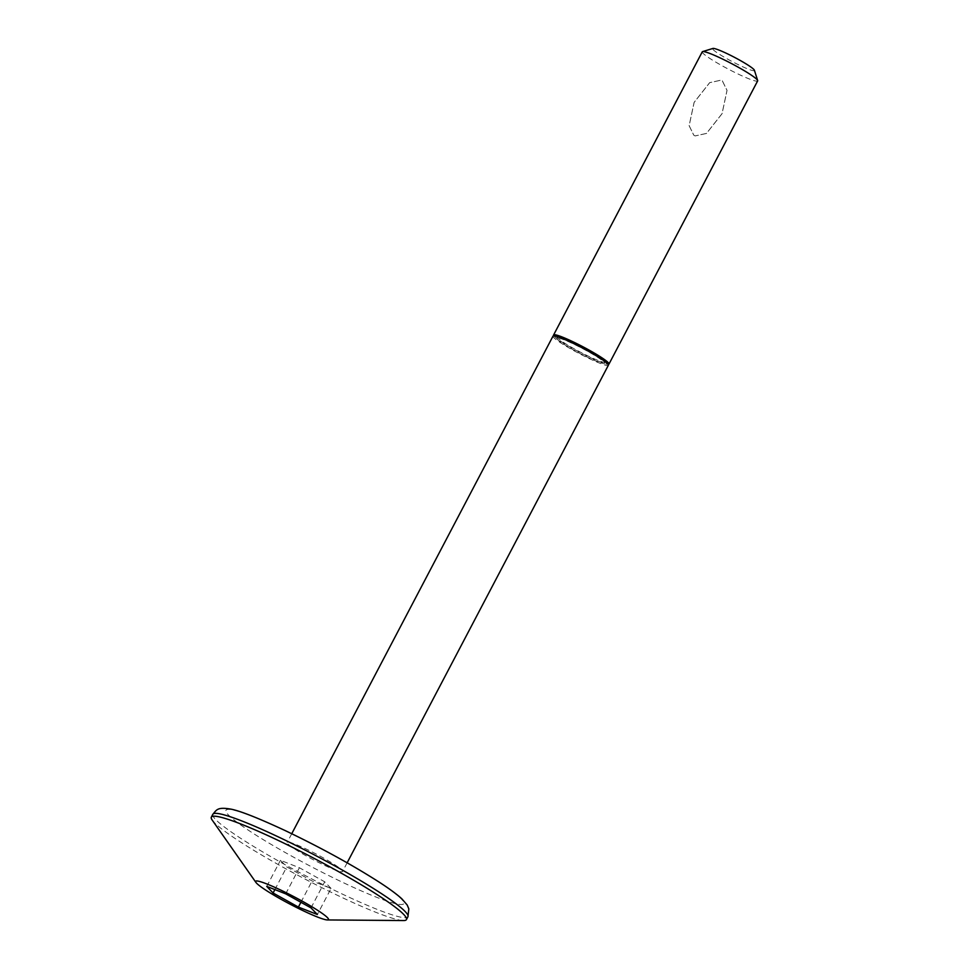 <?xml version="1.0" encoding="UTF-8"?>
<svg xmlns="http://www.w3.org/2000/svg" width="969" height="969" viewBox="0 0 969 969"><rect width="100%" height="100%" fill="white"/><g stroke="black" fill="none" stroke-linecap="round" stroke-linejoin="round"><path stroke-width="0.73" stroke-dasharray="4.84 3.63" d="M754.391 70.24A23.559 2.41 27.7 0 1 748.02 69.029A23.559 2.41 27.7 0 1 723.879 56.977A23.559 2.41 27.7 0 1 712.893 48.45M702.271 51.817A31.274 3.198 -152.3 0 0 709.986 58.515A31.274 3.198 -152.3 0 0 749.207 78.925A31.274 3.198 -152.3 0 0 757.649 80.899M552.996 336.146A31.274 3.198 -152.3 0 0 560.712 342.844A31.274 3.198 -152.3 0 0 590.363 359.087A31.274 3.198 -152.3 0 0 608.375 365.228M294.915 849.123A31.274 3.198 -152.3 0 0 324.567 865.353A31.274 3.198 -152.3 0 0 342.578 871.494A31.274 3.198 -152.3 0 0 334.85 864.796A31.274 3.198 -152.3 0 0 305.199 848.565A31.274 3.198 -152.3 0 0 287.187 842.424A31.274 3.198 -152.3 0 0 294.915 849.123M212.199 820.089A110.175 11.265 -152.3 0 0 238.556 840.765A110.175 11.265 -152.3 0 0 333.869 893.6A110.175 11.265 -152.3 0 0 403.552 920.55M553.88 335.88A31.274 3.198 -152.3 0 0 561.33 341.682A31.274 3.198 -152.3 0 0 588.244 356.616A31.274 3.198 -152.3 0 0 608.096 364.332M557.732 336.776A26.999 2.762 -152.3 0 0 557.393 336.982A26.999 2.762 -152.3 0 0 564.055 342.76A26.999 2.762 -152.3 0 0 589.649 356.774A26.999 2.762 -152.3 0 0 605.189 362.079A26.999 2.762 -152.3 0 0 605.165 361.679M563.449 343.922A26.999 2.762 -152.3 0 0 589.043 357.936A26.999 2.762 -152.3 0 0 604.583 363.23A26.999 2.762 -152.3 0 0 597.921 357.452A26.999 2.762 -152.3 0 0 572.328 343.438A26.999 2.762 -152.3 0 0 556.775 338.133A26.999 2.762 -152.3 0 0 563.449 343.922M331.059 888.416L324.712 881.802L299.397 867.739L280.441 860.302L286.788 866.916L312.103 880.966L331.059 888.416L317.36 914.506M311.013 907.892L324.712 881.802M285.698 893.842L299.397 867.739M266.741 886.393L280.441 860.302M274.881 889.59L286.788 866.916M300.911 902.284L312.103 880.966M693.828 135.236L695.161 135.926L706.498 133.431L722.062 113.688L727.041 90.408L722.365 80.863L721.033 80.173L709.696 82.668L694.131 102.411L689.153 125.691L693.828 135.236L695.136 135.914L706.474 133.419L722.038 113.676L727.016 90.396L722.341 80.863L721.009 80.161L709.671 82.656L694.107 102.399L689.129 125.679L693.804 135.224M379.012 882.141A100.449 10.271 27.7 0 1 376.699 897.318A100.449 10.271 27.7 0 1 250.753 831.777A100.449 10.271 27.7 0 1 253.066 816.601A100.449 10.271 27.7 0 1 379.012 882.141M212.841 814.311A110.175 11.265 -152.3 0 0 240.058 837.906A110.175 11.265 -152.3 0 0 344.504 895.102A110.175 11.265 -152.3 0 0 407.937 916.735M347.144 862.798L342.578 871.494M605.189 362.079L604.583 363.23M557.393 336.982L556.775 338.133M291.754 833.728L287.187 842.424"/><path stroke-width="1.45" d="M702.561 51.611L712.893 48.45A23.559 2.41 27.7 0 1 719.034 50.097A23.559 2.41 27.7 0 1 741.224 61.023A23.559 2.41 27.7 0 1 754.391 70.24L757.661 80.524A31.274 3.198 -152.3 0 0 749.921 74.201A31.274 3.198 -152.3 0 0 710.713 53.792A31.274 3.198 -152.3 0 0 702.561 51.611A31.274 3.198 -152.3 0 0 702.271 51.817L553.602 334.983A31.274 3.198 -152.3 0 0 553.88 335.88M608.096 364.332A31.274 3.198 -152.3 0 0 608.98 364.065L757.649 80.899A31.274 3.198 -152.3 0 0 757.661 80.524M347.144 862.798L608.375 365.228A31.274 3.198 -152.3 0 0 600.647 358.53A31.274 3.198 -152.3 0 0 570.995 342.287A31.274 3.198 -152.3 0 0 552.996 336.146L291.754 833.728M327.401 919.944L403.552 920.55A110.175 11.265 -152.3 0 0 406.435 919.593A110.175 11.265 -152.3 0 0 379.218 895.986A110.175 11.265 -152.3 0 0 274.784 838.791A110.175 11.265 -152.3 0 0 211.339 817.158A110.175 11.265 -152.3 0 0 212.199 820.089L255.925 882.42A41.158 4.215 -152.3 0 0 265.772 890.136A41.158 4.215 -152.3 0 0 301.383 909.879A41.158 4.215 -152.3 0 0 327.401 919.944A41.158 4.215 -152.3 0 0 318.317 910.763A41.158 4.215 -152.3 0 0 276.02 887.883A41.158 4.215 -152.3 0 0 255.925 882.42M608.98 364.065A31.274 3.198 -152.3 0 0 601.264 357.367A31.274 3.198 -152.3 0 0 571.613 341.124A31.274 3.198 -152.3 0 0 553.602 334.983M605.165 361.679A26.999 2.762 -152.3 0 0 598.527 356.289A26.999 2.762 -152.3 0 0 574.338 342.941A26.999 2.762 -152.3 0 0 557.732 336.776M317.36 914.506L311.013 907.892L285.698 893.842L266.741 886.393L273.088 893.006L298.391 907.069L317.36 914.506M273.088 893.006L274.881 889.59M298.391 907.069L300.911 902.284M212.841 814.311C216.644 809.927 217.201 806.668 231.325 809.212C240.675 811.126 258.469 818.175 284.716 830.36C320.703 847.56 352.413 864.954 379.836 882.553C389.635 888.936 396.987 894.375 401.869 898.844L407.186 904.998L408.833 908.874L407.937 916.735A110.175 11.265 -152.3 0 0 380.72 893.139A110.175 11.265 -152.3 0 0 276.274 835.944A110.175 11.265 -152.3 0 0 212.841 814.311L211.339 817.158M407.937 916.735L406.435 919.593"/></g></svg>
